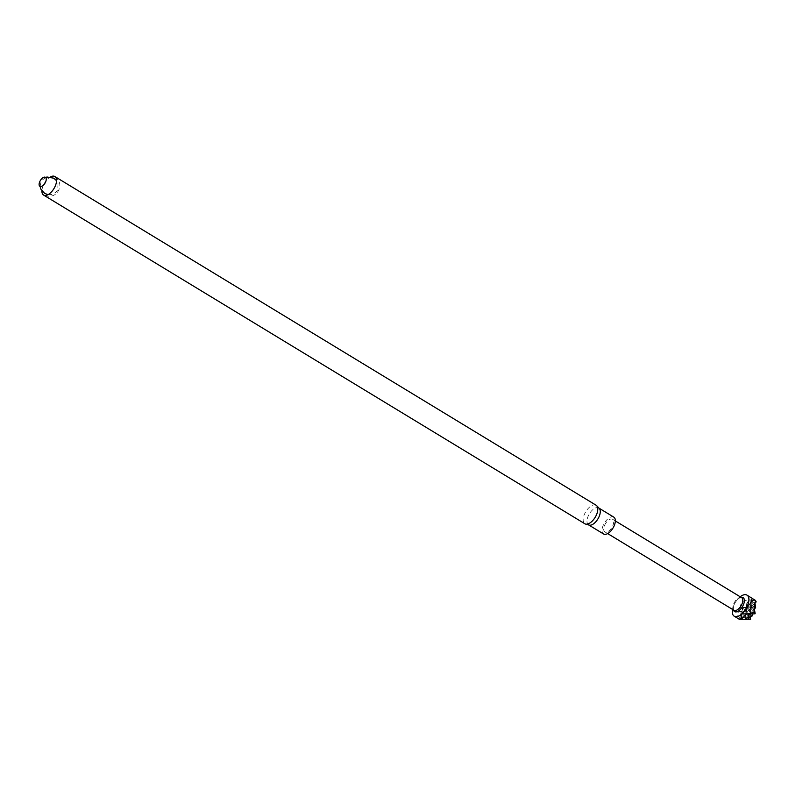 <?xml version="1.0" encoding="UTF-8"?>
<svg xmlns="http://www.w3.org/2000/svg" width="796" height="796" viewBox="0 0 796 796"><rect width="100%" height="100%" fill="white"/><g stroke="black" fill="none" stroke-linecap="round" stroke-linejoin="round"><path stroke-width="0.6" stroke-dasharray="3.98 2.98" d="M41.909 190.921A10.845 5.473 121.3 0 1 43.312 185.319A10.845 5.473 121.3 0 1 50.387 176.951M596.105 505.231A10.845 5.473 -58.7 0 0 584.562 514.007A10.845 5.473 -58.7 0 0 584.851 523.758M599.269 508.415A9.851 4.975 -58.7 0 0 598.741 507.987A9.851 4.975 -58.7 0 0 589.368 513.828A9.851 4.975 -58.7 0 0 588.513 524.833A9.851 4.975 -58.7 0 0 589.13 525.101M613.796 517.131A9.851 4.975 -58.7 0 0 604.433 522.972A9.851 4.975 -58.7 0 0 603.567 533.977M604.652 525.221A7.393 3.731 121.3 0 1 612.522 519.241A7.393 3.731 121.3 0 1 611.875 527.489A7.393 3.731 121.3 0 1 604.851 531.867A7.393 3.731 121.3 0 1 604.652 525.221M733.972 610.283A7.393 3.731 121.3 0 1 733.116 609.258A7.393 3.731 121.3 0 1 733.773 603.637A7.393 3.731 121.3 0 1 740.34 597.368A7.393 3.731 121.3 0 1 741.643 597.657M733.643 610.472A8.209 4.149 121.3 0 1 734.37 604.234A8.209 4.149 121.3 0 1 741.653 597.269M740.18 596.761A12.318 6.219 -58.7 0 0 733.872 605.109A12.318 6.219 -58.7 0 0 732.509 609.398M753.125 598.861L750.339 600.025C742.151 599.607 739.066 603.358 741.086 611.278C736.37 612.074 736.151 614.572 740.419 618.79L739.275 619.268M740.419 618.79L750.578 619.298M742.499 618.641L741.743 614.403L741.534 619.029M746.539 618.97L745.782 614.741L745.573 619.368M751.991 616.154L749.991 614.094L755.106 613.746M750.339 600.025L752.12 601.358L751.205 599.647L753.384 600.721L753.106 599.806L753.712 599.856L756.16 601.696M751.633 607.487L751.046 602.323L756.17 601.975M743.036 612.711L741.862 613.089L741.414 615.288L740.18 613.835L740.26 612.96L743.036 612.711L742.559 607.716L747.593 607.199L746.837 602.97L747.862 601.726L752.16 601.647L750.996 601.985L750.479 605.428L746.479 607.875L755.673 607.816M742.758 612.751L741.086 611.278M747.593 607.199L746.429 607.537L747.116 602.154L747.066 607.149L746.051 608.393L745.912 610.98L741.484 613.945L740.18 613.835M747.066 613.039L746.31 608.85L745.384 616.87L742.389 614.014L741.862 613.089L742.559 607.716L742.509 612.701L741.922 613.427L751.076 613.418M745.902 613.427L742.768 613.169L746.479 607.875L742.917 608.134L745.872 611.02M750.449 605.428L747.484 602.582L751.046 602.323L750.519 608.204L749.912 611.358L745.524 614.273L742.389 614.014L741.981 618.591L745.524 614.273M754.479 605.806L750.091 608.721L746.479 607.875L746.31 608.85M754.479 605.756L751.514 602.91L750.349 609.189L750.519 608.204L750.986 608.801L750.578 613.368L749.553 614.612L749.414 617.198M751.106 607.477L754.887 602.801L751.514 602.91L750.996 601.985L747.862 601.726M754.648 603.169L754.508 605.756M753.384 600.721L751.046 602.323L753.106 599.806L753.712 599.856L751.902 602.055L755.026 602.313M750.996 601.985L751.205 599.647L751.802 599.696L751.633 601.597M749.912 611.358L746.956 608.462L745.952 613.756L746.011 618.92L749.553 614.612L746.419 614.353L749.384 617.198M751.106 613.418L749.553 614.612M751.106 613.368L750.349 609.189L749.991 614.094L754.12 609.059L753.951 611.686L750.578 613.368M754.12 609.059L750.986 608.801L753.951 611.686M750.101 616.651L749.991 614.094L749.643 617.079M742.23 618.641L739.932 616.611L740.011 615.736L741.414 615.288M741.743 614.403L739.932 616.611L741.484 613.945M745.782 614.741L742.24 619.049M749.384 617.238L746.011 618.92M745.345 616.91L741.981 618.591M752.439 613.965L750.837 613.825L754.379 609.517M751.762 614.791L750.459 614.681L750.29 616.582M741.862 613.089L740.26 612.96M747.066 607.149L750.618 602.841M750.469 607.865L747.335 607.607L750.877 603.298M754.499 608.204L751.364 607.945L754.916 603.637M742.509 612.701L746.051 608.393M749.941 613.756L746.807 613.497L750.349 609.189M746.539 613.029L750.091 608.721M746.429 607.537L743.295 607.278M746.28 619.388L749.822 615.069M54.854 176.533C59.222 180.314 60.735 184.174 59.372 188.135C59.392 189.289 55.72 199.647 43.601 195.07M48.058 194.652L51.422 194.592L55.78 192.413L57.69 189.766L58.028 183.647L56.546 180.692M45.571 177.418L41.203 180.99L40.098 186.423M615.338 520.942L612.522 519.241M607.666 533.579L604.851 531.867M733.116 609.258L733.414 609.945M740.34 597.368L741.086 597.318M746.389 607.597L746.827 602.691M750.727 602.582L746.767 607.408M750.419 607.925L750.867 602.99M750.946 602.045L751.175 599.547M754.767 602.92L750.797 607.746M751.325 601.856L753.115 599.677M741.822 613.149L742.26 608.243M746.17 608.134L742.2 612.97M745.862 613.487L746.3 608.542M750.2 608.472L746.23 613.298M749.892 613.815L750.339 608.87M754.24 608.801L750.27 613.626M749.812 614.761L749.583 617.258M741.603 613.696L739.812 615.865M749.673 614.353L745.703 619.179M745.335 619.328L745.772 614.432M745.633 614.024L741.673 618.85M741.295 618.999L741.733 614.094"/><path stroke-width="1.19" d="M50.387 176.951A10.845 5.473 121.3 0 1 54.854 176.533A10.845 5.473 121.3 0 1 53.909 188.642A10.845 5.473 121.3 0 1 43.601 195.07A10.845 5.473 121.3 0 1 41.909 190.921M39.8 181.588A5.283 2.667 121.3 0 1 45.939 177.866A5.283 2.667 121.3 0 1 42.307 186.035A5.283 2.667 121.3 0 1 39.8 181.588M43.601 195.07L584.851 523.758A10.845 5.473 -58.7 0 0 585.538 524.067A10.845 5.473 -58.7 0 0 596.393 514.982A10.845 5.473 -58.7 0 0 596.682 505.699A10.845 5.473 -58.7 0 0 596.105 505.231L54.854 176.533M585.538 524.067L589.13 525.101A9.851 4.975 -58.7 0 0 599 516.853A9.851 4.975 -58.7 0 0 599.269 508.415L596.682 505.699M588.801 525.012L603.567 533.977A9.851 4.975 -58.7 0 0 614.064 525.997A9.851 4.975 -58.7 0 0 613.796 517.131L599.03 508.156M615.338 520.942L741.643 597.657A7.393 3.731 121.3 0 1 740.996 605.905A7.393 3.731 121.3 0 1 733.972 610.283L607.666 533.579M741.086 597.318L741.653 597.269A8.209 4.149 121.3 0 1 742.389 606.751A8.209 4.149 121.3 0 1 733.643 610.472L733.414 609.945M732.509 609.398A12.318 6.219 -58.7 0 0 734.201 616.194A12.318 6.219 -58.7 0 0 747.325 606.214A12.318 6.219 -58.7 0 0 746.996 595.139A12.318 6.219 -58.7 0 0 740.18 596.761M740.419 618.79C737.623 619.447 740.35 619.666 748.598 619.467C747.225 615.487 749.165 613.129 754.419 612.373L753.991 610.273L755.494 600.453L746.996 595.139M750.101 616.651L750.578 619.298L748.598 619.467M754.419 612.373L755.145 613.706L754.359 608.681L755.673 607.816L754.887 602.801L756.2 601.935L755.494 600.453M755.076 613.766L752.439 613.965L751.991 616.154L749.613 617.407L750.509 619.318M750.29 616.582L749.643 617.079M56.546 180.692L53.79 178.195L47.034 177.011L45.571 177.418M40.098 186.423L40.855 189.12L44.666 193.418L48.058 194.652M739.275 619.268L734.201 616.194"/></g></svg>

